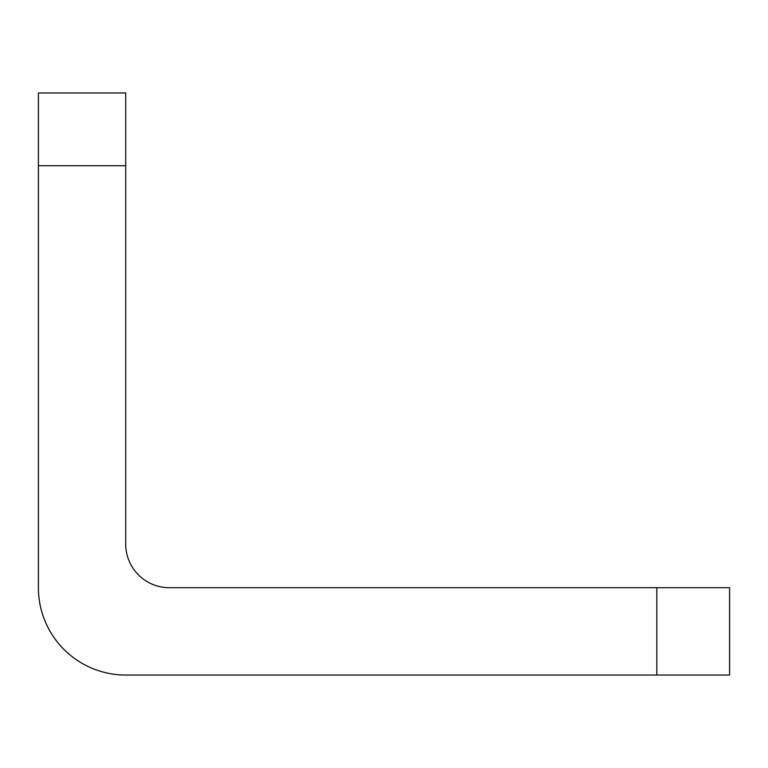 <?xml version="1.0" encoding="UTF-8"?>
<svg xmlns="http://www.w3.org/2000/svg" width="768" height="768" viewBox="0 0 768 768"><rect width="100%" height="100%" fill="white"/><g stroke="black" fill="none" stroke-linecap="round" stroke-linejoin="round"><path stroke-width="1.15" d="M38.4 165.725L38.4 92.966L125.712 92.966L125.712 165.725L38.4 165.725L38.4 587.722A87.312 87.312 0 0 0 125.712 675.034L656.842 675.034L656.842 587.722L169.363 587.722A43.651 43.651 0 0 1 125.712 544.07L125.712 165.725M656.842 587.722L729.6 587.722L729.6 675.034L656.842 675.034"/></g></svg>
